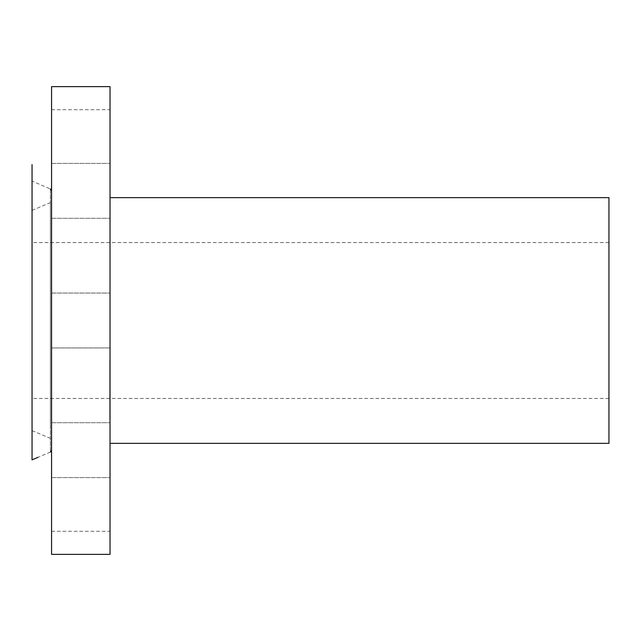 <?xml version="1.0" encoding="UTF-8"?>
<svg xmlns="http://www.w3.org/2000/svg" width="641" height="641" viewBox="0 0 641 641"><rect width="100%" height="100%" fill="white"/><g stroke="black" fill="none" stroke-linecap="round" stroke-linejoin="round"><path stroke-width="0.48" stroke-dasharray="3.21 2.4" d="M51.568 307.343L51.568 109.707L51.568 430.744L51.568 320.5L51.568 347.943L51.568 333.657L51.568 347.943L110.036 347.943L110.036 293.057L110.036 347.943L110.036 293.057L110.036 347.943L51.568 347.943L51.568 307.343M51.568 86.631L51.568 554.369M51.568 457.321L51.568 430.744L51.568 457.321M51.568 198.574L51.568 163.415L51.568 198.574M51.568 423.821L51.568 477.585L51.568 423.821M51.568 479.772L51.568 531.293L51.568 479.772M51.568 442.426L51.568 477.585L51.568 442.426M51.568 217.179L51.568 163.415L51.568 217.179M110.036 86.631L110.036 554.369M110.036 428.316L110.036 197.644L110.036 428.316M608.95 197.644L608.95 443.356M608.95 252.089L608.95 398.454L608.95 252.089M32.05 388.911L32.05 242.546L32.05 388.911M32.05 223.877L32.05 430.608L32.05 223.877M51.568 215.48L51.568 440.167L51.568 215.48M51.568 206.602L51.568 450.286L51.568 206.602M50.391 188.935L50.391 452.065L50.391 188.935L32.05 181.147L32.05 459.853M32.05 181.147L32.05 442.795M110.036 198.574L110.036 163.415L110.036 198.574M110.036 161.228L110.036 109.707L110.036 161.228M110.036 217.179L110.036 163.415L110.036 217.179M110.036 442.426L110.036 477.585L110.036 442.426M110.036 479.772L110.036 531.293L110.036 479.772M110.036 423.821L110.036 477.585L110.036 423.821M110.036 419.47L110.036 359.481L110.036 419.47M110.036 413.365L110.036 366.099L110.036 413.365M110.036 387.084L110.036 372.076L109.723 387.084M110.036 388.15L109.723 401.659L109.723 388.15M110.036 385.433L110.036 390.834L110.036 385.433M110.036 401.33L110.036 388.262L109.723 401.33M110.036 402.428L109.723 400.168L110.036 402.428M110.036 397.316L110.036 402.901L110.036 395.152L110.036 402.051L109.723 397.316M110.036 381.748L110.036 378.11L109.723 381.748M110.036 418.164L110.036 414.527L110.036 418.164M110.036 403.077L110.036 399.439L110.036 403.077M110.036 363.167L110.036 366.804L110.036 363.167M109.723 392.909L109.723 395.353L109.723 392.909M110.036 399.423L109.723 403.221L109.723 399.439M109.723 378.438L109.723 377.501L109.723 378.823L110.036 378.438M110.036 382.973L109.723 390.834L110.036 382.973M109.723 419.47L109.723 359.481L109.723 419.47M109.723 367.966L109.723 415.232L109.723 367.966M109.723 414.671L109.723 418.309L109.723 414.671M109.723 366.66L109.723 363.022L109.723 366.66M50.391 423.957L50.391 202.612L50.391 423.957M51.568 293.057L110.036 293.057L51.568 293.057M608.95 242.546L32.05 242.546M608.95 398.454L32.05 398.454M32.05 430.608L50.391 438.388L51.568 440.167M32.05 210.392L50.391 202.612L51.568 200.833M50.391 452.065L38.003 457.321M51.568 163.415L110.036 163.415L51.568 163.415M51.568 218.293L110.036 218.293L51.568 218.293M51.568 109.707L110.036 109.707M51.568 477.585L110.036 477.585L51.568 477.585M51.568 422.707L110.036 422.707L51.568 422.707M51.568 531.293L110.036 531.293"/><path stroke-width="0.96" d="M51.568 554.369L51.568 86.631L110.036 86.631L110.036 554.369L51.568 554.369M110.036 443.356L608.95 443.356L608.95 197.644L110.036 197.644M38.003 457.321L32.05 459.853L32.05 164.625L32.05 442.795M50.391 452.065L51.568 450.286M50.391 188.935L51.568 190.714"/></g></svg>
